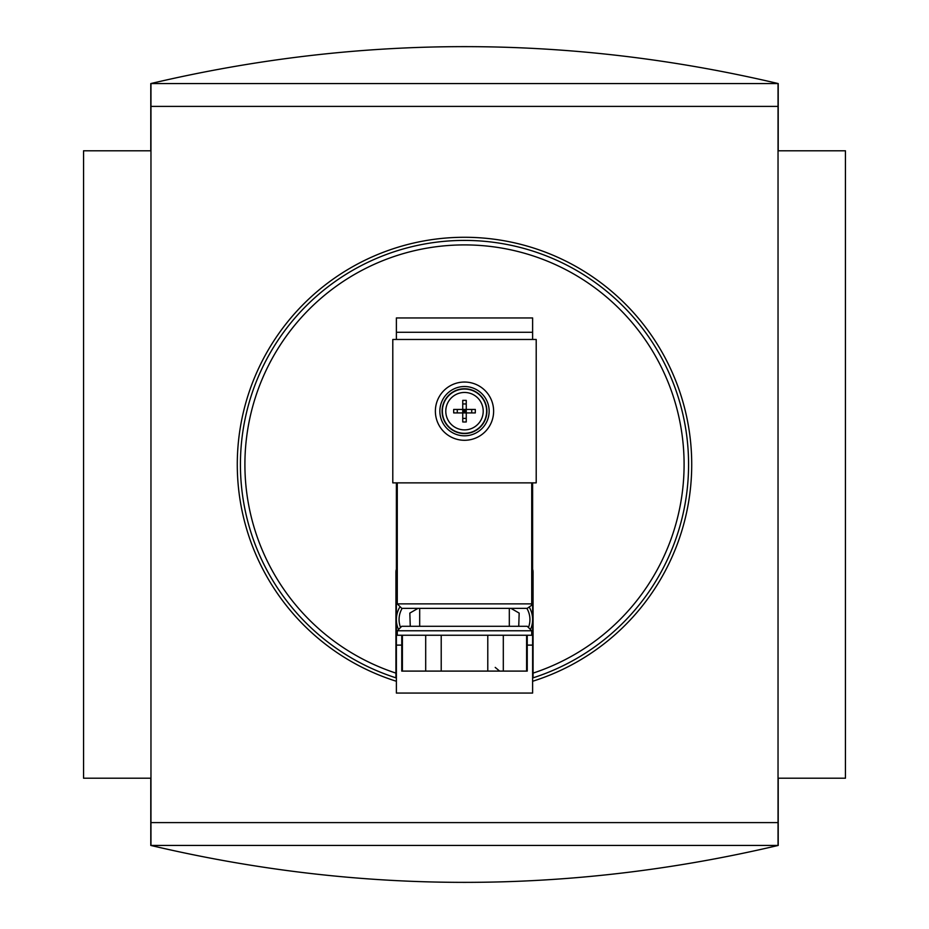 <?xml version="1.0" encoding="UTF-8"?>
<svg xmlns="http://www.w3.org/2000/svg" width="929" height="929" viewBox="0 0 929 929"><rect width="100%" height="100%" fill="white"/><g stroke="black" fill="none" stroke-linecap="round" stroke-linejoin="round"><path stroke-width="1.39" d="M150.788 83.564L778.212 83.564C569.071 34.327 359.929 34.327 150.788 83.564L150.788 150.788L83.564 150.788L83.564 778.212L150.788 778.212L150.788 845.436C359.929 894.673 569.071 894.673 778.212 845.436L150.788 845.436M396.381 569.256A8.965 8.965 0 0 0 395.928 572.055L395.928 677.833A224.086 224.086 0 0 1 464.5 240.414A224.086 224.086 0 0 1 533.072 677.833L533.072 572.055A8.965 8.965 0 0 0 532.619 569.256M778.037 83.564L778.037 822.606L150.962 822.606L150.962 845.436M778.037 106.394L150.962 106.394L150.962 822.606M396.381 681.271A227.222 227.222 0 0 1 464.5 237.278A227.222 227.222 0 0 1 532.619 681.271M778.212 845.436L778.212 778.212L845.436 778.212L845.436 150.788L778.212 150.788L778.212 83.564M150.962 83.564L150.962 106.394M778.037 822.606L778.037 845.436M527.242 645.109L532.619 645.109L532.619 693.057L396.381 693.057L396.381 645.109L401.758 645.109M402.396 635.25L402.396 671.098L401.758 671.098L401.758 635.25M397.275 630.768L531.725 630.768L531.725 635.25L397.275 635.25L397.275 630.768L401.758 626.285L527.242 626.285L509.313 626.285L509.313 608.356L419.687 608.356L419.687 626.285M425.691 635.25L425.691 671.098L402.396 671.098M410.258 626.285L409.828 613.094L418.027 608.356M396.381 482.871L396.381 645.109M396.381 332.292L532.619 332.292L532.619 317.95L396.381 317.95L396.381 339.468M532.619 332.292L532.619 339.468M392.793 339.468L392.793 482.871L536.207 482.871L536.207 339.468L392.793 339.468M532.619 482.871L532.619 594.014L531.725 594.014M397.275 594.014L396.381 594.014M532.619 594.014L532.619 645.109M464.5 386.522A24.653 24.653 0 0 1 485.844 423.496A24.653 24.653 0 0 1 443.156 423.496A24.653 24.653 0 0 1 464.5 386.522A24.653 24.653 0 0 1 485.844 423.496A24.653 24.653 0 0 1 443.156 423.496A24.653 24.653 0 0 1 464.5 386.522M464.5 388.763A22.412 22.412 0 0 1 483.904 422.37A22.412 22.412 0 0 1 445.096 422.37A22.412 22.412 0 0 1 464.5 388.763M466.253 412.917L466.253 409.422L464.5 411.164L466.253 412.917L475.3 412.917A35.418 15.805 -90 0 0 475.3 409.422L466.253 409.422L466.253 400.376A35.418 15.805 180 0 0 464.5 400.353A35.418 15.805 180 0 0 462.747 400.376L462.747 409.422L453.7 409.422A35.418 15.805 90 0 0 453.7 412.917L462.747 412.917L462.747 421.963A35.418 15.805 0 0 0 466.253 421.963L466.253 412.917L462.747 412.917L462.747 409.422L464.5 411.164L462.747 412.917M466.253 409.422L462.747 409.422M510.973 608.356L519.172 613.094L518.742 626.285M529.576 607.705A24.653 24.653 0 0 1 531.005 628.341M397.995 628.341A24.653 24.653 0 0 1 399.424 607.705M487.783 635.25L487.783 671.098L425.691 671.098M441.217 635.25L441.217 671.098M503.309 635.25L503.309 671.098L487.783 671.098M526.604 635.25L526.604 671.098L503.309 671.098M527.242 635.25L527.242 671.098L526.604 671.098M401.758 608.356L527.242 608.356L531.458 605.394L531.725 603.873L397.275 603.873L401.758 608.356M397.275 482.871L397.275 603.873M395.928 673.119A219.604 219.604 0 0 1 286.991 335.218A219.604 219.604 0 0 1 642.009 335.218A219.604 219.604 0 0 1 533.072 673.119M400.213 626.564A21.959 21.959 0 0 1 402.141 608.356M464.5 382.04A29.136 29.136 0 0 1 489.722 425.737A29.136 29.136 0 0 1 439.278 425.737A29.136 29.136 0 0 1 464.5 382.04M464.5 392.456A18.719 18.719 0 0 1 480.711 420.523A18.719 18.719 0 0 1 448.289 420.523A18.719 18.719 0 0 1 464.5 392.456M464.5 389.03A22.145 22.145 0 0 1 483.672 422.242A22.145 22.145 0 0 1 445.328 422.242A22.145 22.145 0 0 1 464.5 389.03M466.253 418.387L462.747 418.387M466.253 403.952L462.747 403.952M457.277 412.917L457.277 409.422M471.723 412.917L471.723 409.422M526.859 608.356A21.959 21.959 0 0 1 528.787 626.564M531.725 630.768L527.242 626.285M531.725 482.871L531.725 603.873M495.215 667.394L499.628 671.098"/></g></svg>
